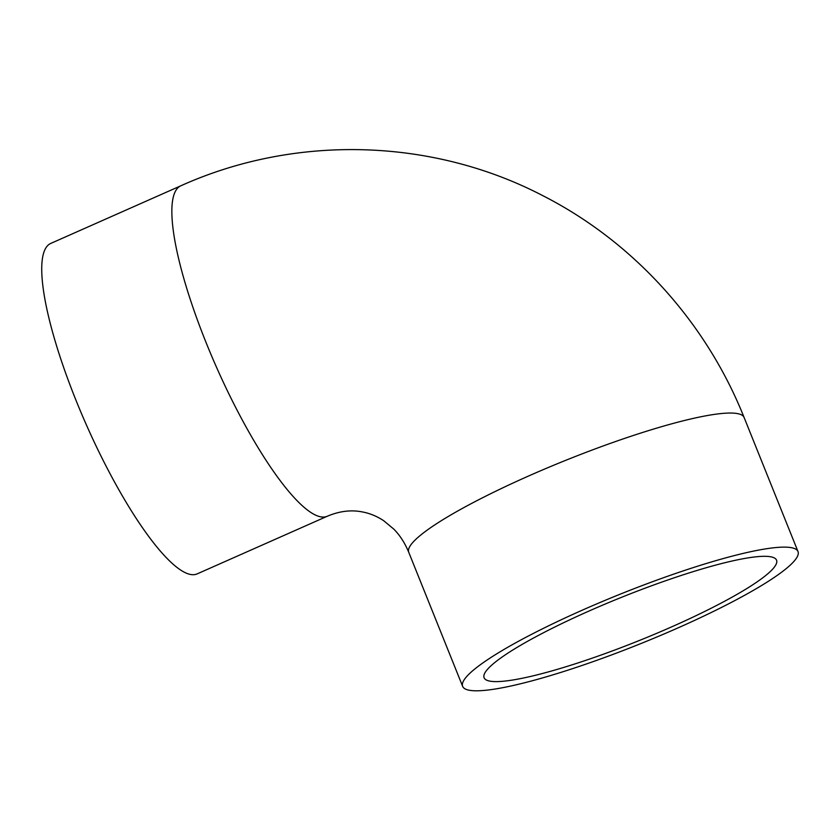 <?xml version="1.0" encoding="UTF-8"?>
<svg xmlns="http://www.w3.org/2000/svg" width="840" height="840" viewBox="0 0 840 840"><rect width="100%" height="100%" fill="white"/><g stroke="black" fill="none" stroke-linecap="round" stroke-linejoin="round"><path stroke-width="1.26" d="M489.962 681.146A157.605 23.352 -21.9 0 1 484.092 677.744A157.605 23.352 -21.9 0 1 621.611 597.293A157.605 23.352 -21.9 0 1 776.549 560.175A157.605 23.352 -21.9 0 1 655.83 633.707A157.605 23.352 -21.9 0 1 489.962 681.146M327.285 516.243L197.159 573.888A180.726 40.919 -113.9 0 1 86.541 425.24A180.726 40.919 -113.9 0 1 50.746 243.432L180.873 185.777A180.726 40.919 66.1 0 0 216.657 367.584A180.726 40.919 66.1 0 0 327.285 516.243C339.35 511.151 350.942 509.702 362.05 511.875C369.579 513.219 376.793 516.169 383.681 520.695L393.75 529.063C399.851 535.174 404.849 542.924 408.744 552.29L462.641 686.364A180.726 26.775 -21.9 0 1 601.073 602.049A180.726 26.775 -21.9 0 1 791.259 547.659A180.726 26.775 -21.9 0 1 798 551.554A180.726 26.775 -21.9 0 1 678.437 627.711A180.726 26.775 -21.9 0 1 462.641 686.364M180.873 185.777C295.312 134.243 432.086 137.907 543.102 195.815C633.654 242.004 706.209 322.35 744.103 417.48A180.726 26.775 158.1 0 0 566.433 460.036A180.726 26.775 158.1 0 0 408.744 552.29M744.103 417.48L798 551.554"/></g></svg>
